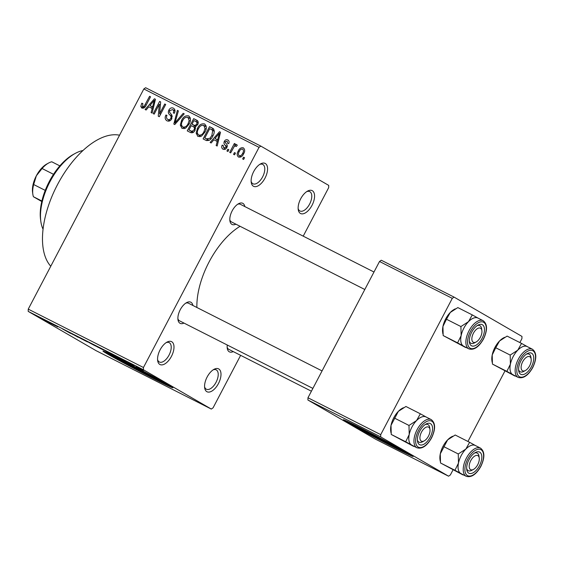 <?xml version="1.0" encoding="UTF-8"?>
<svg xmlns="http://www.w3.org/2000/svg" width="564" height="564" viewBox="0 0 564 564"><rect width="100%" height="100%" fill="white"/><g stroke="black" fill="none" stroke-linecap="round" stroke-linejoin="round"><path stroke-width="0.85" d="M206.819 391.656A12.831 6.528 -63.1 0 1 204.661 387.785A12.831 6.528 -63.1 0 1 214.017 369.321A12.831 6.528 -63.1 0 1 218.74 368.941A12.831 6.528 -63.1 0 1 218.437 383.576A12.831 6.528 -63.1 0 1 206.819 391.656M204.57 386.742A10.857 5.527 116.9 0 0 206.22 389.139A10.857 5.527 116.9 0 0 206.361 389.216A10.857 5.527 116.9 0 0 216.125 382.166A10.857 5.527 116.9 0 0 216.308 369.921A10.857 5.527 116.9 0 0 216.174 369.843A10.857 5.527 116.9 0 0 213.121 369.864M300.393 213.425A12.831 6.528 -63.1 0 1 298.229 209.554A12.831 6.528 -63.1 0 1 307.584 191.09A12.831 6.528 -63.1 0 1 312.315 190.71A12.831 6.528 -63.1 0 1 312.012 205.345A12.831 6.528 -63.1 0 1 300.393 213.425M298.144 208.511A10.857 5.527 116.9 0 0 299.794 210.915A10.857 5.527 116.9 0 0 299.928 210.985A10.857 5.527 116.9 0 0 309.692 203.935A10.857 5.527 116.9 0 0 309.883 191.689A10.857 5.527 116.9 0 0 309.742 191.619A10.857 5.527 116.9 0 0 306.689 191.64M253.384 186.219A12.831 6.528 -63.1 0 1 251.227 182.348A12.831 6.528 -63.1 0 1 260.582 163.884A12.831 6.528 -63.1 0 1 265.313 163.504A12.831 6.528 -63.1 0 1 265.009 178.132A12.831 6.528 -63.1 0 1 253.384 186.219M251.135 181.305A10.857 5.527 116.9 0 0 252.785 183.702A10.857 5.527 116.9 0 0 252.926 183.779A10.857 5.527 116.9 0 0 262.69 176.729A10.857 5.527 116.9 0 0 262.88 164.484A10.857 5.527 116.9 0 0 262.739 164.406A10.857 5.527 116.9 0 0 259.687 164.427M159.816 364.45A12.831 6.528 -63.1 0 1 157.659 360.579A12.831 6.528 -63.1 0 1 167.014 342.115A12.831 6.528 -63.1 0 1 171.738 341.735A12.831 6.528 -63.1 0 1 171.435 356.363A12.831 6.528 -63.1 0 1 159.816 364.45M157.567 359.529A10.857 5.527 116.9 0 0 159.217 361.933A10.857 5.527 116.9 0 0 159.351 362.003A10.857 5.527 116.9 0 0 169.122 354.953A10.857 5.527 116.9 0 0 169.306 342.708A10.857 5.527 116.9 0 0 169.172 342.637A10.857 5.527 116.9 0 0 166.119 342.658M355.687 425.446A25.979 0.634 -152.3 0 0 358.662 427.3A25.979 0.634 -152.3 0 0 383.323 440.59A25.979 0.634 -152.3 0 0 401.476 449.487M408.562 453.477A39.48 0.966 -152.3 0 0 369.448 432.447A39.48 0.966 -152.3 0 0 343.286 419.757A39.48 0.966 -152.3 0 0 347.925 422.746A39.48 0.966 -152.3 0 0 387.038 443.776A39.48 0.966 -152.3 0 0 413.2 456.466A39.48 0.966 -152.3 0 0 408.562 453.477M346.529 421.019A39.48 0.966 -152.3 0 0 348.291 422.048A39.48 0.966 -152.3 0 0 380.129 439.3A39.48 0.966 -152.3 0 0 410.324 454.506M161.177 380.813A25.979 0.634 27.7 0 1 143.023 371.916A25.979 0.634 27.7 0 1 118.355 358.633A25.979 0.634 27.7 0 1 115.38 356.772M168.255 384.803A39.48 0.966 -152.3 0 0 129.149 363.773A39.48 0.966 -152.3 0 0 102.986 351.083A39.48 0.966 -152.3 0 0 107.625 354.079A39.48 0.966 -152.3 0 0 146.732 375.102A39.48 0.966 -152.3 0 0 172.901 387.792A39.48 0.966 -152.3 0 0 168.255 384.803M106.229 352.345A39.48 0.966 -152.3 0 0 107.992 353.374A39.48 0.966 -152.3 0 0 139.823 370.626A39.48 0.966 -152.3 0 0 170.018 385.832M235.907 224.183A11.844 6.028 -63.1 0 1 231.889 224.352A11.844 6.028 -63.1 0 1 229.893 220.778A11.844 6.028 -63.1 0 1 238.53 203.738A11.844 6.028 -63.1 0 1 242.901 203.385A11.844 6.028 -63.1 0 1 244.825 206.572M240.461 204.365A9.87 5.02 116.9 0 0 240.342 204.295A9.87 5.02 116.9 0 0 237.634 204.288M229.809 219.727A9.87 5.02 116.9 0 0 231.289 221.835A9.87 5.02 116.9 0 0 231.416 221.906L364.809 289.501M233.249 351.598A11.844 6.028 -63.1 0 1 229.231 351.774A11.844 6.028 -63.1 0 1 227.243 348.199A11.844 6.028 -63.1 0 1 227.278 345.02M227.151 347.149A9.87 5.02 116.9 0 0 228.631 349.257A9.87 5.02 116.9 0 0 228.758 349.327L311.413 391.204M183.984 323.08A11.844 6.028 -63.1 0 1 179.965 323.257A11.844 6.028 -63.1 0 1 177.97 319.682A11.844 6.028 -63.1 0 1 186.606 302.635A11.844 6.028 -63.1 0 1 190.977 302.283A11.844 6.028 -63.1 0 1 192.902 305.469M188.538 303.263A9.87 5.02 116.9 0 0 188.418 303.199A9.87 5.02 116.9 0 0 185.711 303.192M177.886 318.625A9.87 5.02 116.9 0 0 179.366 320.74A9.87 5.02 116.9 0 0 179.493 320.803L312.886 388.399M211.303 409.062L143.404 369.758L28.2 311.384L96.091 350.681L211.303 409.062L213.086 407.814L240.638 355.341M303.213 236.154L328.678 187.65L328.727 185.401L260.829 146.097L259.045 147.345L143.834 88.964L145.625 87.723L260.829 146.097M238.509 157.046C236.852 155.488 236.767 153.5 238.241 151.082C239.39 148.487 241.089 147.408 243.345 147.831C244.987 149.361 245.093 151.321 243.662 153.711C242.506 156.355 240.793 157.469 238.509 157.046L238.368 156.968M230.669 152.872L229.703 152.386L234.37 143.489L235.336 143.975L234.589 145.399L236.57 144.398L237.24 145.343L236.295 146.471L235.681 145.963L234.222 146.534L230.669 152.872M236.295 146.471L235.681 145.963M223.013 149.199C221.652 148.297 221.37 146.95 222.16 145.145L223.21 145.477L223.746 147.958L225.776 147.239L225.952 146.309L225.255 145.336C223.986 144.335 223.668 143.023 224.303 141.395C225.212 139.837 226.383 139.357 227.814 139.964C229.125 140.753 229.428 141.98 228.709 143.637L227.666 143.305L227.179 141.254L225.36 141.705L225.29 142.6L226.122 143.665C227.37 144.645 227.609 145.921 226.855 147.507C225.875 149.256 224.599 149.82 223.013 149.199L222.836 149.1M223.696 147.93L225.579 149.023L223.696 147.93M212.995 128.486L213.636 129.043C214.609 131.264 214.341 133.583 212.825 136.009C211.253 139.611 208.955 141.056 205.93 140.337L203.103 138.906L209.526 126.674L212.579 128.232M197.125 120.421L196.674 120.167C198.316 121.098 198.662 122.571 197.717 124.581L195.327 126.618L195.066 130.291C193.84 132.575 192.232 133.28 190.244 132.392L187.255 130.876L193.678 118.644L196.935 120.308M174.762 124.545L173.818 124.066L177.385 110.389L178.379 110.897L174.988 122.846L183.208 113.336L184.216 113.85L174.762 124.545M154.183 114.118L153.218 113.632L159.64 101.4L160.669 101.922L159.591 113.787L164.737 103.98L165.703 104.467L159.281 116.699L158.244 116.177L159.323 104.326L154.183 114.118M141.853 108.069L140.796 106.441L141.768 103.205L142.819 103.529L142.65 106.666L144.172 106.265L149.58 96.303L150.546 96.789L146.189 105.094C145.258 107.442 143.813 108.436 141.853 108.069L141.705 107.992M142.579 106.624L144.37 107.661L142.579 106.624M28.2 311.384L28.249 309.128L143.453 367.509L259.045 147.345M28.249 309.128L143.834 88.964M146.097 110.022L145.089 109.508L154.444 98.763L155.46 99.278L152.118 113.068L151.11 112.56L152.188 108.478L148.854 106.793L146.097 110.022M166.944 120.781C164.991 119.469 164.653 117.552 165.915 115.035L166.965 115.366C166.133 117.136 166.408 118.482 167.776 119.399C169.003 119.977 170.018 119.61 170.836 118.292C171.308 116.79 170.913 115.613 169.644 114.76C168.241 113.554 167.98 112.003 168.855 110.107C170.004 108.076 171.505 107.421 173.359 108.147C175.122 109.31 175.446 111.016 174.339 113.272L173.296 112.941C174.022 111.446 173.804 110.332 172.633 109.592L169.792 110.636L169.447 112.039L171.872 115.105L171.808 118.757C170.54 120.922 168.918 121.591 166.944 120.781L166.718 120.661M167.656 119.328L170.032 120.703L167.656 119.328M174.988 110.953L172.633 109.592M188.954 116.071L188.672 115.909C190.893 118.045 191.027 120.767 189.081 124.073L185.817 127.986L182.073 128.451L180.311 125.13L181.566 120.456C183.173 116.875 185.542 115.359 188.672 115.909L188.834 116.001M204.802 124.101L204.52 123.939C206.741 126.075 206.875 128.796 204.929 132.103L201.665 136.016L197.922 136.481L196.159 133.16L197.414 128.486C199.022 124.912 201.39 123.396 204.52 123.939L204.683 124.031M211.147 142.981L210.132 142.466L219.488 131.722L220.503 132.237L217.161 146.027L216.153 145.519L217.232 141.444L213.897 139.752L211.147 142.981M227.912 151.476L226.947 150.99L227.863 149.241L228.829 149.728L227.912 151.476M234.525 154.825L233.559 154.339L234.476 152.59L235.442 153.084L234.525 154.825M243.62 159.436L242.654 158.949L243.57 157.201L244.536 157.687L243.62 159.436M138.011 367.587L136.178 366.6L138.011 367.587M131.398 364.238L129.558 363.244L131.398 364.238M114.633 355.743L110.459 353.191L120.647 358.789L114.633 355.743M97.847 347.177L94.808 345.485C92.87 344.378 93.039 344.385 95.323 345.513L103.402 349.99L97.861 347.142M94.837 345.415L94.808 345.485C92.87 344.378 93.039 344.385 95.323 345.513M81.999 339.14L78.96 337.455C77.021 336.348 77.19 336.356 79.482 337.483L87.554 341.96L82.013 339.112M78.988 337.385L78.96 337.455C77.021 336.348 77.19 336.356 79.482 337.483M63.133 329.214L70.592 333.43L62.555 328.96M71.832 333.93L72.368 334.276M49.59 322.784L45.416 320.232L55.603 325.83L49.59 322.784M43.562 319.703L40.552 317.765L45.656 320.648C47.002 321.409 46.953 321.438 45.501 320.719L43.583 319.668M44.838 320.331L45.444 320.528M45.656 320.648C47.002 321.409 46.953 321.438 45.501 320.719L45.564 320.599M57.669 326.88L50.612 322.862L57.669 326.88M78.248 337.307L68.357 331.851L78.248 337.307M94.879 345.605L84.649 340.113L95.52 346.007M109.444 353.057L100.498 348.143L109.987 353.17C111.975 354.298 111.785 354.277 109.416 353.099C111.785 354.277 111.975 354.298 109.987 353.17M121.154 358.732L126.66 361.848L120.724 358.542M126.096 361.51L126.731 361.728M127.563 362.201L128.035 362.497M134.154 365.634L128.754 362.581L134.154 365.634M131.546 363.999L131.13 363.872M142.177 369.653L137.172 367.002C135.762 366.198 135.889 366.212 137.567 367.037L142.502 369.702C143.961 370.534 143.841 370.527 142.156 369.695C143.841 370.527 143.961 370.534 142.502 369.702M137.242 366.875L137.172 367.002C135.762 366.198 135.889 366.212 137.567 367.037M307.916 400.024L375.807 439.328L448.57 476.199L380.679 436.896L307.916 400.024L307.965 397.775L380.721 434.647L452.279 298.349L379.516 261.484L381.306 260.237L454.069 297.108L452.279 298.349M307.965 397.775L379.516 261.484M519.867 342.567L521.911 338.661L521.961 336.412L454.069 297.108M448.57 476.199L450.361 474.951L453.019 469.89M467.944 441.464L504.942 370.992M380.721 434.647L380.679 436.896M196.878 307.486A61.194 31.14 -63.1 0 1 240.081 226.298M143.453 367.509L143.404 369.758M50.767 266.236A75.019 38.176 -63.1 0 1 57.465 184.696A75.019 38.176 -63.1 0 1 119.554 135.212M47.341 321.332L50.901 323.264L47.341 321.332M80.215 337.864L80.194 337.899C78.459 337.039 78.368 337.06 79.933 337.949L85.002 340.684C86.708 341.523 86.821 341.523 85.34 340.677L80.194 337.899C78.459 337.039 78.368 337.06 79.933 337.949M85.368 340.635L85.34 340.677C86.821 341.523 86.708 341.523 85.002 340.684M86.327 341.008L90.966 343.427L86.348 340.973M88.858 342.475L93.962 345.21L88.879 342.44M96.063 345.894L96.042 345.929C94.308 345.076 94.216 345.09 95.781 345.979L100.85 348.714C102.556 349.553 102.662 349.553 101.189 348.707L96.042 345.929C94.308 345.076 94.216 345.09 95.781 345.979M101.217 348.665L101.189 348.707C102.662 349.553 102.556 349.553 100.85 348.714M102.176 349.046L110.121 353.339L102.197 349.003M112.384 354.291L115.944 356.222L112.384 354.291M138.187 367.361L138.173 367.39C137.151 366.889 137.137 366.924 138.138 367.495L141.55 369.342C142.565 369.836 142.579 369.808 141.578 369.237L138.173 367.39C137.151 366.889 137.137 366.924 138.138 367.495M141.606 369.194L141.578 369.237C142.579 369.808 142.565 369.836 141.55 369.342M143.679 108.112L140.796 106.441M142.713 103.748L141.768 103.205M145.124 106.822L144.172 106.265M150.517 96.839L149.58 96.303M151.519 108.14L152.499 107.012M155.445 99.342L154.444 98.763M153.098 109.007L152.188 108.478M155.1 100.766L154.353 100.329L149.925 105.524L153.45 107.562M153.493 107.393L152.611 106.885L154.353 100.329M149.925 105.524L152.611 106.885M160.662 101.992L159.64 101.4M160.528 114.33L159.591 113.787M165.675 104.523L164.737 103.98M160.395 104.946L159.323 104.326M168.876 121.133L168.643 119.899M166.873 115.592L165.915 115.035M171.766 118.835L170.836 118.292M169.785 110.65L168.855 110.107M173.902 110.318L174.861 109.902M178.365 110.953L177.385 110.389M175.834 123.34L174.988 122.846M184.174 113.9L183.208 113.336M181.827 126.005L180.311 125.13M182.503 120.999L181.566 120.456M189.074 118.003L190.174 117.636M184.054 128.74L183.822 127.598M187.925 117.34C185.514 116.952 183.709 118.158 182.517 120.964C181.065 123.41 181.164 125.427 182.821 127.02C185.168 127.408 186.945 126.251 188.136 123.551L189.18 120.576L187.925 117.34L190.428 118.785L188.045 117.411M190.216 121.175L189.18 120.576M189.074 124.094L188.136 123.551M185.147 128.366L182.708 126.956L185.147 128.366M190.865 132.66L191.52 131.412M193.826 127.006L194.517 125.687M196.491 121.93L197.16 120.661L193.678 118.644M197.16 120.661L197.731 120.95M195.031 130.347L194.101 129.812C194.806 128.275 194.481 127.21 193.128 126.611L191.224 125.645L188.975 129.939L193.29 132.371M197.576 124.834L196.646 124.299C197.28 122.853 196.921 121.894 195.574 121.415L193.896 120.562L191.971 124.214L195.87 126.442M198.225 122.931L195.574 121.415M196.166 126.287L194.862 125.532L196.646 124.299M191.971 124.214L194.862 125.532M195.722 128.106L193.128 126.611M193.565 132.173L192.098 131.327L194.101 129.812M193.353 132.328L191.02 130.975L192.098 131.327M188.975 129.939L191.02 130.975M197.675 134.042L196.159 133.16M198.352 129.029L197.414 128.486M204.922 126.033L206.015 125.666M199.903 136.77L199.67 135.628M203.773 125.37C201.362 124.982 199.557 126.188 198.366 128.994C196.914 131.44 197.012 133.457 198.669 135.05C201.017 135.438 202.793 134.281 203.985 131.581L205.028 128.606L203.773 125.37L206.276 126.815L203.893 125.441M206.064 129.205L205.028 128.606M204.922 132.124L203.985 131.581M200.995 136.396L198.556 134.986L200.995 136.396M206.727 140.655L207.369 139.442M212.339 129.96L213.009 128.691L209.526 126.674M213.009 128.691L213.58 128.98M214.278 131.32L209.737 128.592L204.817 137.968L209.089 140.38M214.285 131.088L211.451 129.459M212.811 136.044L211.874 135.501L212.698 130.397M210.908 138.864L209.921 138.293L211.874 135.501M209.152 140.344L206.558 138.843L209.921 138.293M204.817 137.968L206.558 138.843M216.562 141.099L217.542 139.971M220.489 132.3L219.488 131.722M218.148 141.966L217.232 141.444M220.143 133.724L219.403 133.294L214.976 138.483L218.494 140.521M218.536 140.351L217.655 139.844L219.403 133.294M214.976 138.483L217.655 139.844M225.212 149.234L225.226 148.811M223.125 145.702L222.16 145.145M226.7 147.775L225.776 147.239M227.102 146.971L225.952 146.309M225.262 141.952L224.303 141.395M228.801 149.784L227.863 149.241M235.308 144.031L234.37 143.489M235.442 145.893L234.589 145.399M235.414 153.133L234.476 152.59M240.694 157.039L240.666 156.637M239.178 151.624L238.241 151.082M242.654 149.093C241.103 148.952 239.954 149.777 239.207 151.561C238.142 153.232 238.142 154.642 239.199 155.791C240.743 155.918 241.9 155.093 242.647 153.309C243.711 151.645 243.711 150.235 242.654 149.093L242.795 149.171M243.585 153.852L242.647 153.309M241.054 156.862L239.115 155.742L241.047 156.862M244.508 157.744L243.57 157.201M40.848 221.497L40.58 219.579A45.402 23.103 -63.1 0 1 73.687 154.247L75.393 153.323A47.376 24.111 116.9 0 0 40.848 221.497A47.376 24.111 116.9 0 0 43.061 229.245M82.95 150.525A47.376 24.111 116.9 0 0 75.393 153.323M462.988 474.937L440.505 462.966L440.287 453.858A15.799 8.037 -63.1 0 1 443.022 446.328A15.799 8.037 -63.1 0 1 447.626 439.878L455.183 435.006L469.622 442.317L465.822 449.099L458.264 453.971L458.476 463.079L454.944 470.284L463.284 474.803M440.223 461.218L439.99 459.582A15.799 8.037 -63.1 0 1 440.287 453.858L447.626 439.878A15.799 8.037 -63.1 0 1 451.51 436.846L452.596 436.261M479.471 465.674A11.844 6.028 -63.1 0 1 471.8 473.337A11.844 6.028 -63.1 0 1 466.745 469.565A11.844 6.028 -63.1 0 1 469.022 459.632A11.844 6.028 -63.1 0 1 475.381 452.518A11.844 6.028 -63.1 0 1 481.487 454.563A11.844 6.028 -63.1 0 1 479.471 465.674M473.485 469.41A7.896 4.018 116.9 0 0 479.245 458.046A7.896 4.018 116.9 0 0 478.667 456.389A7.896 4.018 116.9 0 0 471.793 458.948A7.896 4.018 116.9 0 0 469.819 468.917A7.896 4.018 116.9 0 0 473.485 469.41L471.779 470.327A9.87 5.02 -63.1 0 1 468.268 470.686A9.87 5.02 -63.1 0 1 467.196 469.713A9.87 5.02 -63.1 0 1 466.661 468.508A9.87 5.02 116.9 0 0 468.268 470.686A9.87 5.02 116.9 0 0 472.688 469.756M480.472 448.105L475.318 445.489A15.792 8.037 116.9 0 0 461.218 455.55A15.792 8.037 116.9 0 0 461.042 473.668L466.195 476.277A15.792 8.037 -63.1 0 1 466.372 458.158A15.792 8.037 -63.1 0 1 480.472 448.105C484.864 451.482 484.984 457.608 480.824 466.47C476.15 474.564 471.271 477.835 466.195 476.277M440.505 462.966L454.944 470.284M443.826 446.66L458.264 453.971M475.522 445.595L469.622 442.317M461.204 473.753A15.799 8.037 -63.1 0 1 460.837 473.563A15.799 8.037 -63.1 0 1 458.476 463.079A15.799 8.037 -63.1 0 1 465.822 449.099A15.799 8.037 -63.1 0 1 475.48 445.574M479.055 457.2A9.87 5.02 116.9 0 0 477.193 453.082A9.87 5.02 116.9 0 0 474.486 453.075A9.87 5.02 -63.1 0 1 477.193 453.082A9.87 5.02 -63.1 0 1 478.258 454.055A9.87 5.02 -63.1 0 1 478.977 456.128L479.245 458.046M523.491 371.027A7.896 4.018 116.9 0 0 525.408 370.506A7.896 4.018 116.9 0 0 531.168 359.148A7.896 4.018 116.9 0 0 528.849 356.483A7.896 4.018 116.9 0 0 521.876 363.554A7.896 4.018 116.9 0 0 523.491 371.027M530.978 358.302A9.87 5.02 116.9 0 0 529.117 354.178A9.87 5.02 116.9 0 0 526.409 354.171A9.87 5.02 -63.1 0 1 528.003 353.896A9.87 5.02 -63.1 0 1 529.117 354.178A9.87 5.02 -63.1 0 1 530.9 357.223L531.168 359.148M525.408 370.506L523.702 371.429A9.87 5.02 -63.1 0 1 521.298 372.071A9.87 5.02 -63.1 0 1 520.191 371.789A9.87 5.02 -63.1 0 1 518.584 369.61A9.87 5.02 116.9 0 0 520.191 371.789A9.87 5.02 116.9 0 0 524.612 370.851M427.66 426.863A7.896 4.018 116.9 0 0 420.688 433.935A7.896 4.018 116.9 0 0 422.295 441.4A7.896 4.018 116.9 0 0 424.22 440.886A7.896 4.018 116.9 0 0 429.972 429.528A7.896 4.018 116.9 0 0 427.66 426.863M424.22 440.886L422.514 441.809A9.87 5.02 -63.1 0 1 420.109 442.451A9.87 5.02 -63.1 0 1 419.003 442.169A9.87 5.02 -63.1 0 1 417.395 439.99A9.87 5.02 116.9 0 0 419.003 442.169A9.87 5.02 116.9 0 0 423.423 441.231M429.782 428.682A9.87 5.02 116.9 0 0 427.921 424.558A9.87 5.02 116.9 0 0 425.221 424.551A9.87 5.02 -63.1 0 1 426.814 424.276A9.87 5.02 -63.1 0 1 427.921 424.558A9.87 5.02 -63.1 0 1 429.712 427.604L429.972 429.528M481.325 328.974A7.896 4.018 116.9 0 0 474.451 331.533A7.896 4.018 116.9 0 0 472.477 341.495A7.896 4.018 116.9 0 0 476.143 341.988A7.896 4.018 116.9 0 0 481.896 330.624A7.896 4.018 116.9 0 0 481.325 328.974M469.854 342.292A9.87 5.02 -63.1 0 1 469.319 341.093A9.87 5.02 116.9 0 0 470.926 343.272A9.87 5.02 -63.1 0 1 469.854 342.292M481.705 329.778A9.87 5.02 116.9 0 0 479.844 325.661A9.87 5.02 116.9 0 0 477.144 325.654A9.87 5.02 -63.1 0 1 479.844 325.661A9.87 5.02 -63.1 0 1 480.916 326.641A9.87 5.02 -63.1 0 1 481.635 328.706L481.896 330.624M476.143 341.988L474.437 342.912A9.87 5.02 -63.1 0 1 470.926 343.272A9.87 5.02 116.9 0 0 475.346 342.334M53.517 174.311L42.081 168.516L36.364 175.756L33.671 184.534A21.714 11.047 116.9 0 0 32.839 194.235A21.714 11.047 116.9 0 0 33.417 196.73L41.778 201.538M45.24 190.392L33.671 184.534M59.847 165.879L51.768 161.783A21.714 11.047 116.9 0 0 48.673 162.989A21.714 11.047 116.9 0 0 42.081 168.516M41.898 201.024L33.417 196.73M32.839 194.235L32.571 192.317A19.74 10.046 -63.1 0 1 36.364 175.756A19.74 10.046 -63.1 0 1 46.967 163.912L48.673 162.989M513.127 374.849A15.799 8.037 -63.1 0 1 512.761 374.665A15.799 8.037 116.9 0 1 510.399 364.182A15.799 8.037 -63.1 0 1 513.141 356.645A15.792 8.037 116.9 0 0 512.965 374.771L518.119 377.379A15.792 8.037 -63.1 0 1 518.295 359.261A15.792 8.037 -63.1 0 1 532.395 349.208L527.241 346.592A15.792 8.037 116.9 0 0 513.141 356.652A15.799 8.037 -63.1 0 1 517.745 350.195L510.187 355.073L510.399 364.182L506.867 371.387L515.207 375.906M520.946 360.727A11.844 6.028 -63.1 0 1 527.305 353.621A11.844 6.028 -63.1 0 1 533.41 355.665A11.844 6.028 -63.1 0 1 531.394 366.776A11.844 6.028 -63.1 0 1 523.723 374.44A11.844 6.028 -63.1 0 1 518.668 370.661A11.844 6.028 -63.1 0 1 520.946 360.727M514.911 376.04L492.428 364.069L492.21 354.96L495.749 347.755L510.187 355.073M492.428 364.069L506.867 371.387M495.749 347.755L499.549 340.98L507.106 336.102L521.545 343.42L517.745 350.195A15.799 8.037 -63.1 0 1 527.403 346.677M527.446 346.698L521.545 343.42M492.146 362.321L491.914 360.678A15.799 8.037 -63.1 0 1 492.21 354.96A15.799 8.037 -63.1 0 1 499.549 340.98A15.799 8.037 -63.1 0 1 503.433 337.949L504.519 337.364M413.715 446.42L391.24 434.449L391.021 425.341A15.799 8.037 -63.1 0 1 393.757 417.811A15.799 8.037 -63.1 0 1 398.36 411.36L405.918 406.482L420.356 413.8L416.549 420.575L408.992 425.453L409.21 434.562L405.678 441.76L414.018 446.286M390.951 432.701L390.725 431.058A15.799 8.037 -63.1 0 1 391.021 425.341L398.36 411.36A15.799 8.037 -63.1 0 1 402.245 408.329L403.33 407.744M430.198 437.156A11.844 6.028 -63.1 0 1 422.535 444.82A11.844 6.028 -63.1 0 1 417.48 441.041A11.844 6.028 -63.1 0 1 419.757 431.107A11.844 6.028 -63.1 0 1 426.116 424.001A11.844 6.028 -63.1 0 1 432.214 426.046A11.844 6.028 -63.1 0 1 430.198 437.156M431.206 419.581L426.053 416.972A15.792 8.037 116.9 0 0 411.953 427.026A15.792 8.037 116.9 0 0 411.776 445.144L416.93 447.76A15.792 8.037 -63.1 0 1 417.106 429.641A15.792 8.037 -63.1 0 1 431.206 419.581C435.598 422.965 435.718 429.091 431.559 437.953C426.885 446.046 422.006 449.311 416.93 447.76M391.24 434.449L405.678 441.76M394.56 418.135L408.992 425.453M426.257 417.078L420.356 413.8M411.939 445.229A15.799 8.037 -63.1 0 1 411.572 445.045A15.799 8.037 -63.1 0 1 409.21 434.562A15.799 8.037 -63.1 0 1 416.549 420.575A15.799 8.037 -63.1 0 1 426.215 417.057M463.862 346.331A15.799 8.037 -63.1 0 1 463.495 346.141A15.799 8.037 116.9 0 1 461.133 335.658A15.799 8.037 -63.1 0 1 463.869 328.128A15.799 8.037 -63.1 0 1 468.472 321.677L460.915 326.556L461.133 335.658L457.601 342.863L465.942 347.389M471.68 332.21A11.844 6.028 -63.1 0 1 478.039 325.104A11.844 6.028 -63.1 0 1 484.138 327.141A11.844 6.028 -63.1 0 1 482.121 338.259A11.844 6.028 -63.1 0 1 474.458 345.922A11.844 6.028 -63.1 0 1 469.403 342.144A11.844 6.028 -63.1 0 1 471.68 332.21M463.876 328.128A15.792 8.037 116.9 0 0 463.7 346.247L468.853 348.862A15.792 8.037 -63.1 0 1 469.029 330.744A15.792 8.037 -63.1 0 1 483.129 320.683L477.976 318.075A15.792 8.037 116.9 0 0 463.876 328.128M465.638 347.523L443.163 335.552L442.944 326.443L446.484 319.238L460.915 326.556M443.163 335.552L457.601 342.863M446.484 319.238L450.284 312.463L457.841 307.584L472.279 314.902L468.472 321.677A15.799 8.037 -63.1 0 1 478.138 318.152M478.18 318.181L472.279 314.902M442.874 333.803L442.648 332.161A15.799 8.037 -63.1 0 1 442.944 326.443A15.799 8.037 -63.1 0 1 450.284 312.463A15.799 8.037 -63.1 0 1 454.168 309.432L455.254 308.846M146.104 105.242L145.174 104.7M154.409 103.6L153.577 103.12M172.344 116.325L169.644 114.76M177.322 121.655L176.419 121.133M195.962 126.399L193.783 125.137M219.452 136.566L218.62 136.079M227.257 146.492L225.255 145.336M480.683 466.379A14.608 7.431 116.9 0 0 481.036 449.719A14.608 7.431 116.9 0 0 467.803 458.927A14.608 7.431 116.9 0 0 467.457 475.579A14.608 7.431 116.9 0 0 480.683 466.379M519.726 360.022A14.608 7.431 116.9 0 0 519.381 376.681A14.608 7.431 116.9 0 0 532.606 367.481A14.608 7.431 116.9 0 0 532.959 350.822A14.608 7.431 116.9 0 0 519.726 360.022M431.418 437.861A14.608 7.431 116.9 0 0 431.763 421.202A14.608 7.431 116.9 0 0 418.537 430.402A14.608 7.431 116.9 0 0 418.192 447.062A14.608 7.431 116.9 0 0 431.418 437.861M470.461 331.505A14.608 7.431 116.9 0 0 470.115 348.164A14.608 7.431 116.9 0 0 483.341 338.964A14.608 7.431 116.9 0 0 483.686 322.305A14.608 7.431 116.9 0 0 470.461 331.505M322.065 370.915L188.418 303.199M240.342 204.295L373.988 272.017M518.119 377.379C523.195 378.93 528.073 375.666 532.747 367.573C536.907 358.711 536.787 352.585 532.395 349.208M468.853 348.862C473.929 350.413 478.808 347.142 483.482 339.049C487.641 330.187 487.522 324.067 483.129 320.683"/></g></svg>
